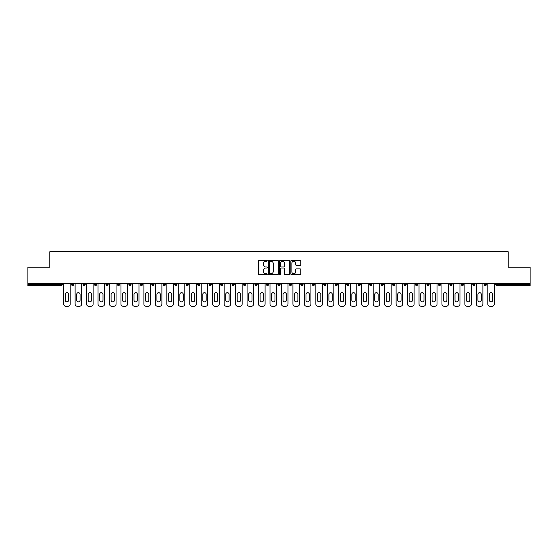 <?xml version="1.0" encoding="UTF-8"?>
<svg xmlns="http://www.w3.org/2000/svg" width="558" height="558" viewBox="0 0 558 558"><rect width="100%" height="100%" fill="white"/><g stroke="black" fill="none" stroke-linecap="round" stroke-linejoin="round"><path stroke-width="0.84" d="M267.24 260.788A0.502 0.502 0 0 0 266.738 260.286L259.072 260.286A0.718 0.718 0 0 0 258.354 261.005L258.354 273.992A0.718 0.718 0 0 0 259.072 274.71L266.738 274.71A0.502 0.502 0 0 0 267.24 274.208A0.502 0.502 0 0 0 266.738 273.706L265.748 273.706A2.309 2.309 0 0 1 263.439 271.397L263.439 270.309A2.309 2.309 0 0 1 265.748 268.007L266.738 268.007A0.502 0.502 0 0 0 267.24 267.498A0.502 0.502 0 0 0 266.738 266.996L265.748 266.996A2.309 2.309 0 0 1 263.439 264.687L263.439 263.606A2.309 2.309 0 0 1 265.748 261.297L266.738 261.297A0.502 0.502 0 0 0 267.24 260.788M300.078 265.371A0.718 0.718 0 0 0 300.804 264.652L300.804 261.005A0.718 0.718 0 0 0 300.078 260.286L291.569 260.286A0.718 0.718 0 0 0 290.851 261.005L290.851 273.992A0.718 0.718 0 0 0 291.569 274.71L300.078 274.71A0.718 0.718 0 0 0 300.804 273.992L300.804 269.591A0.718 0.718 0 0 0 300.078 268.872L296.438 268.872A0.718 0.718 0 0 0 295.719 269.591L295.719 271.774A1.932 1.932 0 0 1 293.787 273.706A1.932 1.932 0 0 1 291.855 271.774L291.855 263.223A1.932 1.932 0 0 1 293.787 261.297A1.932 1.932 0 0 1 295.719 263.223L295.719 264.652A0.718 0.718 0 0 0 296.438 265.371L300.078 265.371M27.9 283.262L27.9 267.17L49.802 267.17L49.802 251.735L508.199 251.735L508.199 267.17L530.1 267.17L530.1 283.262L27.9 283.262L27.9 284.44L61.192 284.44L61.192 283.262M278.372 261.005A0.718 0.718 0 0 0 277.647 260.286L269.137 260.286A0.718 0.718 0 0 0 268.412 261.005L268.412 273.992A0.718 0.718 0 0 0 269.137 274.71L277.647 274.71A0.718 0.718 0 0 0 278.372 273.992L278.372 261.005M280.353 260.286L288.863 260.286A0.718 0.718 0 0 1 289.588 261.005L289.588 273.992A0.718 0.718 0 0 1 288.863 274.71L285.222 274.71A0.718 0.718 0 0 1 284.503 273.992L284.503 268.726A0.718 0.718 0 0 0 283.778 268.007L281.365 268.007A0.718 0.718 0 0 0 280.639 268.726L280.639 274.208A0.502 0.502 0 0 1 280.137 274.71A0.502 0.502 0 0 1 279.628 274.208L279.628 261.005A0.718 0.718 0 0 1 280.353 260.286M62.294 283.262L62.294 284.44A1.102 1.102 0 0 1 61.192 285.543L27.9 285.543L27.9 284.44M530.1 283.262L530.1 285.543L496.808 285.543A1.102 1.102 0 0 1 495.706 284.44L495.706 283.262M71.55 284.44A1.102 1.102 0 0 0 72.652 285.543A1.102 1.102 0 0 0 73.754 284.44L73.754 283.262L73.754 284.44L71.55 284.44A1.102 1.102 0 0 0 72.652 285.543A1.102 1.102 0 0 1 71.55 284.44L71.55 283.262M61.192 285.543A1.102 1.102 0 0 0 62.294 284.44A1.102 1.102 0 0 1 61.192 285.543L61.192 284.44L62.294 284.44M83.016 283.262L83.016 284.44L83.016 283.262M85.221 283.262L85.221 284.44L85.221 283.262M94.476 284.44A1.102 1.102 0 0 0 95.578 285.543A1.102 1.102 0 0 0 96.68 284.44A1.102 1.102 0 0 1 95.578 285.543A1.102 1.102 0 0 0 96.68 284.44L96.68 283.262L96.68 284.44L94.476 284.44A1.102 1.102 0 0 0 95.578 285.543A1.102 1.102 0 0 1 94.476 284.44L94.476 283.262M105.943 283.262L105.943 284.44L105.943 283.262M108.147 283.262L108.147 284.44A1.102 1.102 0 0 1 107.045 285.543A1.102 1.102 0 0 1 105.943 284.44A1.102 1.102 0 0 0 107.045 285.543A1.102 1.102 0 0 0 108.147 284.44A1.102 1.102 0 0 1 107.045 285.543A1.102 1.102 0 0 1 105.943 284.44L108.147 284.44M117.403 284.44A1.102 1.102 0 0 0 118.505 285.543A1.102 1.102 0 0 0 119.607 284.44A1.102 1.102 0 0 1 118.505 285.543A1.102 1.102 0 0 0 119.607 284.44L119.607 283.262L119.607 284.44L117.403 284.44A1.102 1.102 0 0 0 118.505 285.543A1.102 1.102 0 0 1 117.403 284.44L117.403 283.262M131.074 283.262L131.074 284.44A1.102 1.102 0 0 1 129.972 285.543A1.102 1.102 0 0 1 128.87 284.44L128.87 283.262M141.432 285.543A1.102 1.102 0 0 0 142.534 284.44L142.534 283.262L142.534 284.44A1.102 1.102 0 0 1 141.432 285.543A1.102 1.102 0 0 1 140.33 284.44L140.33 283.262M154.001 283.262L154.001 284.44A1.102 1.102 0 0 1 152.899 285.543A1.102 1.102 0 0 1 151.797 284.44L151.797 283.262M165.468 283.262L165.468 284.44A1.102 1.102 0 0 1 164.366 285.543A1.102 1.102 0 0 1 163.257 284.44L163.257 283.262M174.724 283.262L174.724 284.44L174.724 283.262M176.928 283.262L176.928 284.44L176.928 283.262M188.395 283.262L188.395 284.44A1.102 1.102 0 0 1 187.293 285.543A1.102 1.102 0 0 1 186.191 284.44L186.191 283.262M197.651 283.262L197.651 284.44L197.651 283.262M199.855 283.262L199.855 284.44A1.102 1.102 0 0 1 198.753 285.543A1.102 1.102 0 0 1 197.651 284.44L199.855 284.44A1.102 1.102 0 0 1 198.753 285.543M211.322 283.262L211.322 284.44L209.117 284.44A1.102 1.102 0 0 0 210.22 285.543A1.102 1.102 0 0 1 209.117 284.44L209.117 283.262M222.781 283.262L222.781 284.44A1.102 1.102 0 0 1 221.679 285.543A1.102 1.102 0 0 1 220.577 284.44L220.577 283.262M234.248 283.262L234.248 284.44A1.102 1.102 0 0 1 233.146 285.543A1.102 1.102 0 0 1 232.044 284.44L232.044 283.262M243.504 283.262L243.504 284.44L243.504 283.262M245.708 283.262L245.708 284.44A1.102 1.102 0 0 1 244.606 285.543A1.102 1.102 0 0 1 243.504 284.44L245.708 284.44A1.102 1.102 0 0 1 244.606 285.543M256.073 285.543A1.102 1.102 0 0 0 257.175 284.44L257.175 283.262L257.175 284.44A1.102 1.102 0 0 1 256.073 285.543A1.102 1.102 0 0 1 254.971 284.44L254.971 283.262M268.635 283.262L268.635 284.44A1.102 1.102 0 0 1 267.533 285.543A1.102 1.102 0 0 1 266.431 284.44L266.431 283.262M280.102 283.262L280.102 284.44A1.102 1.102 0 0 1 279 285.543A1.102 1.102 0 0 1 277.898 284.44L277.898 283.262M289.365 283.262L289.365 284.44L289.365 283.262M291.569 283.262L291.569 284.44A1.102 1.102 0 0 1 290.467 285.543A1.102 1.102 0 0 1 289.365 284.44L291.569 284.44A1.102 1.102 0 0 1 290.467 285.543M300.825 283.262L300.825 284.44L300.825 283.262M303.029 283.262L303.029 284.44A1.102 1.102 0 0 1 301.927 285.543A1.102 1.102 0 0 1 300.825 284.44L303.029 284.44A1.102 1.102 0 0 1 301.927 285.543M312.292 283.262L312.292 284.44L312.292 283.262M314.496 283.262L314.496 284.44L314.496 283.262M323.752 283.262L323.752 284.44L323.752 283.262M325.956 283.262L325.956 284.44L325.956 283.262M337.423 283.262L337.423 284.44A1.102 1.102 0 0 1 336.321 285.543A1.102 1.102 0 0 1 335.219 284.44L335.219 283.262M348.883 283.262L348.883 284.44L346.678 284.44A1.102 1.102 0 0 0 347.78 285.543A1.102 1.102 0 0 1 346.678 284.44L346.678 283.262M360.349 283.262L360.349 284.44A1.102 1.102 0 0 1 359.247 285.543A1.102 1.102 0 0 1 358.145 284.44L358.145 283.262M369.605 283.262L369.605 284.44L369.605 283.262M371.809 283.262L371.809 284.44L371.809 283.262M383.276 283.262L383.276 284.44A1.102 1.102 0 0 1 382.174 285.543A1.102 1.102 0 0 1 381.072 284.44L381.072 283.262M394.743 283.262L394.743 284.44L392.532 284.44A1.102 1.102 0 0 0 393.634 285.543A1.102 1.102 0 0 1 392.532 284.44L392.532 283.262M406.203 283.262L406.203 284.44A1.102 1.102 0 0 1 405.101 285.543A1.102 1.102 0 0 1 403.999 284.44L403.999 283.262M417.67 283.262L417.67 284.44L415.466 284.44A1.102 1.102 0 0 0 416.568 285.543A1.102 1.102 0 0 1 415.466 284.44L415.466 283.262M429.13 283.262L429.13 284.44A1.102 1.102 0 0 1 428.028 285.543A1.102 1.102 0 0 1 426.926 284.44L426.926 283.262M440.597 283.262L440.597 284.44L438.393 284.44A1.102 1.102 0 0 0 439.495 285.543A1.102 1.102 0 0 1 438.393 284.44L438.393 283.262M452.057 283.262L452.057 284.44A1.102 1.102 0 0 1 450.955 285.543A1.102 1.102 0 0 1 449.853 284.44L449.853 283.262M463.524 283.262L463.524 284.44L461.32 284.44A1.102 1.102 0 0 0 462.422 285.543A1.102 1.102 0 0 1 461.32 284.44L461.32 283.262M474.984 283.262L474.984 284.44L472.779 284.44A1.102 1.102 0 0 0 473.882 285.543A1.102 1.102 0 0 1 472.779 284.44L472.779 283.262M486.45 283.262L486.45 284.44L484.246 284.44A1.102 1.102 0 0 0 485.348 285.543A1.102 1.102 0 0 1 484.246 284.44L484.246 283.262M84.118 285.543A1.102 1.102 0 0 1 83.016 284.44L85.221 284.44A1.102 1.102 0 0 1 84.118 285.543A1.102 1.102 0 0 0 85.221 284.44A1.102 1.102 0 0 1 84.118 285.543M175.826 285.543A1.102 1.102 0 0 1 174.724 284.44L176.928 284.44A1.102 1.102 0 0 1 175.826 285.543A1.102 1.102 0 0 0 176.928 284.44M210.22 285.543A1.102 1.102 0 0 0 211.322 284.44A1.102 1.102 0 0 1 210.22 285.543A1.102 1.102 0 0 1 209.117 284.44M313.394 285.543A1.102 1.102 0 0 1 312.292 284.44A1.102 1.102 0 0 0 313.394 285.543A1.102 1.102 0 0 0 314.496 284.44A1.102 1.102 0 0 1 313.394 285.543A1.102 1.102 0 0 1 312.292 284.44L314.496 284.44M324.854 285.543A1.102 1.102 0 0 1 323.752 284.44A1.102 1.102 0 0 0 324.854 285.543A1.102 1.102 0 0 0 325.956 284.44A1.102 1.102 0 0 1 324.854 285.543A1.102 1.102 0 0 1 323.752 284.44L325.956 284.44A1.102 1.102 0 0 1 324.854 285.543M348.883 284.44A1.102 1.102 0 0 1 347.78 285.543A1.102 1.102 0 0 0 348.883 284.44A1.102 1.102 0 0 1 347.78 285.543A1.102 1.102 0 0 1 346.678 284.44M370.707 285.543A1.102 1.102 0 0 1 369.605 284.44A1.102 1.102 0 0 0 370.707 285.543A1.102 1.102 0 0 0 371.809 284.44A1.102 1.102 0 0 1 370.707 285.543A1.102 1.102 0 0 1 369.605 284.44L371.809 284.44M393.634 285.543A1.102 1.102 0 0 0 394.743 284.44A1.102 1.102 0 0 1 393.634 285.543A1.102 1.102 0 0 1 392.532 284.44M417.67 284.44A1.102 1.102 0 0 1 416.568 285.543A1.102 1.102 0 0 0 417.67 284.44A1.102 1.102 0 0 1 416.568 285.543A1.102 1.102 0 0 1 415.466 284.44M439.495 285.543A1.102 1.102 0 0 0 440.597 284.44A1.102 1.102 0 0 1 439.495 285.543A1.102 1.102 0 0 1 438.393 284.44M450.955 285.543A1.102 1.102 0 0 0 452.057 284.44A1.102 1.102 0 0 1 450.955 285.543M462.422 285.543A1.102 1.102 0 0 0 463.524 284.44A1.102 1.102 0 0 1 462.422 285.543A1.102 1.102 0 0 1 461.32 284.44M473.882 285.543A1.102 1.102 0 0 0 474.984 284.44A1.102 1.102 0 0 1 473.882 285.543A1.102 1.102 0 0 1 472.779 284.44M485.348 285.543A1.102 1.102 0 0 0 486.45 284.44A1.102 1.102 0 0 1 485.348 285.543A1.102 1.102 0 0 1 484.246 284.44M269.933 261.297A0.502 0.502 0 0 0 269.423 261.8L269.423 273.197A0.502 0.502 0 0 0 269.933 273.706L270.979 273.706A2.309 2.309 0 0 0 273.281 271.397L273.281 263.606A2.309 2.309 0 0 0 270.979 261.297L269.933 261.297M284.503 263.264A1.932 1.932 0 0 0 282.571 261.332A1.932 1.932 0 0 0 280.639 263.264L280.639 266.271A0.718 0.718 0 0 0 281.365 266.996L283.778 266.996A0.718 0.718 0 0 0 284.503 266.271L284.503 263.264M68.613 294.359A1.688 1.688 0 0 0 66.918 292.671A1.688 1.688 0 0 0 65.23 294.359A1.688 1.688 0 0 1 66.918 292.671A1.688 1.688 0 0 1 68.613 294.359L68.613 300.162A1.688 1.688 0 0 1 66.918 301.857A1.688 1.688 0 0 1 65.23 300.162A1.688 1.688 0 0 0 66.918 301.857A1.688 1.688 0 0 0 68.613 300.162M63.654 283.262L63.654 304.061L63.654 283.262M65.858 306.265L67.985 306.265L65.858 306.265A2.204 2.204 0 0 1 63.654 304.061M70.189 283.262L70.189 304.061L70.189 283.262M65.23 300.162L65.23 294.359M67.985 306.265A2.204 2.204 0 0 0 70.189 304.061M80.073 294.359A1.688 1.688 0 0 0 78.385 292.671A1.688 1.688 0 0 0 76.697 294.359A1.688 1.688 0 0 1 78.385 292.671A1.688 1.688 0 0 1 80.073 294.359L80.073 300.162A1.688 1.688 0 0 1 78.385 301.857A1.688 1.688 0 0 1 76.697 300.162A1.688 1.688 0 0 0 78.385 301.857A1.688 1.688 0 0 0 80.073 300.162M75.114 283.262L75.114 304.061L75.114 283.262M77.318 306.265L79.452 306.265L77.318 306.265A2.204 2.204 0 0 1 75.114 304.061M81.656 283.262L81.656 304.061L81.656 283.262M91.54 294.359A1.688 1.688 0 0 0 89.845 292.671A1.688 1.688 0 0 0 88.157 294.359A1.688 1.688 0 0 1 89.845 292.671A1.688 1.688 0 0 1 91.54 294.359L91.54 300.162A1.688 1.688 0 0 1 89.845 301.857A1.688 1.688 0 0 1 88.157 300.162A1.688 1.688 0 0 0 89.845 301.857A1.688 1.688 0 0 0 91.54 300.162M86.581 283.262L86.581 304.061L86.581 283.262M88.785 306.265L90.912 306.265L88.785 306.265A2.204 2.204 0 0 1 86.581 304.061M93.116 283.262L93.116 304.061L93.116 283.262M103 294.359A1.688 1.688 0 0 0 101.312 292.671A1.688 1.688 0 0 0 99.624 294.359A1.688 1.688 0 0 1 101.312 292.671A1.688 1.688 0 0 1 103 294.359L103 300.162A1.688 1.688 0 0 1 101.312 301.857A1.688 1.688 0 0 1 99.624 300.162A1.688 1.688 0 0 0 101.312 301.857A1.688 1.688 0 0 0 103 300.162M98.041 283.262L98.041 304.061L98.041 283.262M100.245 306.265L102.379 306.265L100.245 306.265A2.204 2.204 0 0 1 98.041 304.061M104.583 283.262L104.583 304.061L104.583 283.262M114.467 294.359A1.688 1.688 0 0 0 112.779 292.671A1.688 1.688 0 0 0 111.084 294.359A1.688 1.688 0 0 1 112.779 292.671A1.688 1.688 0 0 1 114.467 294.359L114.467 300.162A1.688 1.688 0 0 1 112.779 301.857A1.688 1.688 0 0 1 111.084 300.162A1.688 1.688 0 0 0 112.779 301.857A1.688 1.688 0 0 0 114.467 300.162M109.508 283.262L109.508 304.061L109.508 283.262M111.712 306.265L113.839 306.265L111.712 306.265A2.204 2.204 0 0 1 109.508 304.061M116.043 283.262L116.043 304.061L116.043 283.262M125.927 294.359A1.688 1.688 0 0 0 124.239 292.671A1.688 1.688 0 0 0 122.551 294.359A1.688 1.688 0 0 1 124.239 292.671A1.688 1.688 0 0 1 125.927 294.359L125.927 300.162A1.688 1.688 0 0 1 124.239 301.857A1.688 1.688 0 0 1 122.551 300.162A1.688 1.688 0 0 0 124.239 301.857A1.688 1.688 0 0 0 125.927 300.162M120.967 283.262L120.967 304.061L120.967 283.262M123.172 306.265L125.306 306.265L123.172 306.265A2.204 2.204 0 0 1 120.967 304.061M127.51 283.262L127.51 304.061L127.51 283.262M76.697 300.162L76.697 294.359M79.452 306.265A2.204 2.204 0 0 0 81.656 304.061M88.157 300.162L88.157 294.359M90.912 306.265A2.204 2.204 0 0 0 93.116 304.061M99.624 300.162L99.624 294.359M102.379 306.265A2.204 2.204 0 0 0 104.583 304.061M111.084 300.162L111.084 294.359M113.839 306.265A2.204 2.204 0 0 0 116.043 304.061M122.551 300.162L122.551 294.359M125.306 306.265A2.204 2.204 0 0 0 127.51 304.061M137.394 294.359A1.688 1.688 0 0 0 135.706 292.671A1.688 1.688 0 0 0 134.011 294.359A1.688 1.688 0 0 1 135.706 292.671A1.688 1.688 0 0 1 137.394 294.359L137.394 300.162A1.688 1.688 0 0 1 135.706 301.857A1.688 1.688 0 0 1 134.011 300.162A1.688 1.688 0 0 0 135.706 301.857A1.688 1.688 0 0 0 137.394 300.162M132.434 283.262L132.434 304.061L132.434 283.262M134.638 306.265L136.766 306.265L134.638 306.265A2.204 2.204 0 0 1 132.434 304.061M138.97 283.262L138.97 304.061L138.97 283.262M134.011 300.162L134.011 294.359M136.766 306.265A2.204 2.204 0 0 0 138.97 304.061M148.86 294.359A1.688 1.688 0 0 0 147.166 292.671A1.688 1.688 0 0 0 145.478 294.359A1.688 1.688 0 0 1 147.166 292.671A1.688 1.688 0 0 1 148.86 294.359L148.86 300.162A1.688 1.688 0 0 1 147.166 301.857A1.688 1.688 0 0 1 145.478 300.162A1.688 1.688 0 0 0 147.166 301.857A1.688 1.688 0 0 0 148.86 300.162M143.894 283.262L143.894 304.061L143.894 283.262M146.098 306.265L148.233 306.265L146.098 306.265A2.204 2.204 0 0 1 143.894 304.061M150.437 283.262L150.437 304.061L150.437 283.262M145.478 300.162L145.478 294.359M148.233 306.265A2.204 2.204 0 0 0 150.437 304.061M160.32 294.359A1.688 1.688 0 0 0 158.632 292.671A1.688 1.688 0 0 0 156.938 294.359A1.688 1.688 0 0 1 158.632 292.671A1.688 1.688 0 0 1 160.32 294.359L160.32 300.162A1.688 1.688 0 0 1 158.632 301.857A1.688 1.688 0 0 1 156.938 300.162A1.688 1.688 0 0 0 158.632 301.857A1.688 1.688 0 0 0 160.32 300.162M155.361 283.262L155.361 304.061L155.361 283.262M157.565 306.265L159.7 306.265L157.565 306.265A2.204 2.204 0 0 1 155.361 304.061M161.904 283.262L161.904 304.061L161.904 283.262M156.938 300.162L156.938 294.359M159.7 306.265A2.204 2.204 0 0 0 161.904 304.061M171.787 294.359A1.688 1.688 0 0 0 170.092 292.671A1.688 1.688 0 0 0 168.404 294.359A1.688 1.688 0 0 1 170.092 292.671A1.688 1.688 0 0 1 171.787 294.359L171.787 300.162A1.688 1.688 0 0 1 170.092 301.857A1.688 1.688 0 0 1 168.404 300.162A1.688 1.688 0 0 0 170.092 301.857A1.688 1.688 0 0 0 171.787 300.162M166.821 283.262L166.821 304.061L166.821 283.262M169.032 306.265L171.16 306.265L169.032 306.265A2.204 2.204 0 0 1 166.821 304.061M173.364 283.262L173.364 304.061L173.364 283.262M168.404 300.162L168.404 294.359M171.16 306.265A2.204 2.204 0 0 0 173.364 304.061M183.247 294.359A1.688 1.688 0 0 0 181.559 292.671A1.688 1.688 0 0 0 179.871 294.359A1.688 1.688 0 0 1 181.559 292.671A1.688 1.688 0 0 1 183.247 294.359L183.247 300.162A1.688 1.688 0 0 1 181.559 301.857A1.688 1.688 0 0 1 179.871 300.162A1.688 1.688 0 0 0 181.559 301.857A1.688 1.688 0 0 0 183.247 300.162M178.288 283.262L178.288 304.061L178.288 283.262M180.492 306.265L182.626 306.265L180.492 306.265A2.204 2.204 0 0 1 178.288 304.061M184.831 283.262L184.831 304.061L184.831 283.262M179.871 300.162L179.871 294.359M182.626 306.265A2.204 2.204 0 0 0 184.831 304.061M194.714 294.359A1.688 1.688 0 0 0 193.019 292.671A1.688 1.688 0 0 0 191.331 294.359A1.688 1.688 0 0 1 193.019 292.671A1.688 1.688 0 0 1 194.714 294.359L194.714 300.162A1.688 1.688 0 0 1 193.019 301.857A1.688 1.688 0 0 1 191.331 300.162A1.688 1.688 0 0 0 193.019 301.857A1.688 1.688 0 0 0 194.714 300.162M189.755 283.262L189.755 304.061L189.755 283.262M191.959 306.265L194.086 306.265L191.959 306.265A2.204 2.204 0 0 1 189.755 304.061M196.29 283.262L196.29 304.061L196.29 283.262M191.331 300.162L191.331 294.359M194.086 306.265A2.204 2.204 0 0 0 196.29 304.061M206.174 294.359A1.688 1.688 0 0 0 204.486 292.671A1.688 1.688 0 0 0 202.798 294.359A1.688 1.688 0 0 1 204.486 292.671A1.688 1.688 0 0 1 206.174 294.359L206.174 300.162A1.688 1.688 0 0 1 204.486 301.857A1.688 1.688 0 0 1 202.798 300.162A1.688 1.688 0 0 0 204.486 301.857A1.688 1.688 0 0 0 206.174 300.162M201.215 283.262L201.215 304.061L201.215 283.262M203.419 306.265L205.553 306.265L203.419 306.265A2.204 2.204 0 0 1 201.215 304.061M207.757 283.262L207.757 304.061L207.757 283.262M202.798 300.162L202.798 294.359M205.553 306.265A2.204 2.204 0 0 0 207.757 304.061M217.641 294.359A1.688 1.688 0 0 0 215.946 292.671A1.688 1.688 0 0 0 214.258 294.359A1.688 1.688 0 0 1 215.946 292.671A1.688 1.688 0 0 1 217.641 294.359L217.641 300.162A1.688 1.688 0 0 1 215.946 301.857A1.688 1.688 0 0 1 214.258 300.162A1.688 1.688 0 0 0 215.946 301.857A1.688 1.688 0 0 0 217.641 300.162M212.682 283.262L212.682 304.061L212.682 283.262M214.886 306.265L217.013 306.265L214.886 306.265A2.204 2.204 0 0 1 212.682 304.061M219.217 283.262L219.217 304.061L219.217 283.262M214.258 300.162L214.258 294.359M217.013 306.265A2.204 2.204 0 0 0 219.217 304.061M229.101 294.359A1.688 1.688 0 0 0 227.413 292.671A1.688 1.688 0 0 0 225.725 294.359A1.688 1.688 0 0 1 227.413 292.671A1.688 1.688 0 0 1 229.101 294.359L229.101 300.162A1.688 1.688 0 0 1 227.413 301.857A1.688 1.688 0 0 1 225.725 300.162A1.688 1.688 0 0 0 227.413 301.857A1.688 1.688 0 0 0 229.101 300.162M224.142 283.262L224.142 304.061L224.142 283.262M226.346 306.265L228.48 306.265L226.346 306.265A2.204 2.204 0 0 1 224.142 304.061M230.684 283.262L230.684 304.061L230.684 283.262M225.725 300.162L225.725 294.359M228.48 306.265A2.204 2.204 0 0 0 230.684 304.061M240.568 294.359A1.688 1.688 0 0 0 238.88 292.671A1.688 1.688 0 0 0 237.185 294.359A1.688 1.688 0 0 1 238.88 292.671A1.688 1.688 0 0 1 240.568 294.359L240.568 300.162A1.688 1.688 0 0 1 238.88 301.857A1.688 1.688 0 0 1 237.185 300.162A1.688 1.688 0 0 0 238.88 301.857A1.688 1.688 0 0 0 240.568 300.162M235.609 283.262L235.609 304.061L235.609 283.262M237.813 306.265L239.94 306.265L237.813 306.265A2.204 2.204 0 0 1 235.609 304.061M242.144 283.262L242.144 304.061L242.144 283.262M237.185 300.162L237.185 294.359M239.94 306.265A2.204 2.204 0 0 0 242.144 304.061M252.028 294.359A1.688 1.688 0 0 0 250.34 292.671A1.688 1.688 0 0 0 248.652 294.359A1.688 1.688 0 0 1 250.34 292.671A1.688 1.688 0 0 1 252.028 294.359L252.028 300.162A1.688 1.688 0 0 1 250.34 301.857A1.688 1.688 0 0 1 248.652 300.162A1.688 1.688 0 0 0 250.34 301.857A1.688 1.688 0 0 0 252.028 300.162M247.068 283.262L247.068 304.061L247.068 283.262M249.273 306.265L251.407 306.265L249.273 306.265A2.204 2.204 0 0 1 247.068 304.061M253.611 283.262L253.611 304.061L253.611 283.262M248.652 300.162L248.652 294.359M251.407 306.265A2.204 2.204 0 0 0 253.611 304.061M263.495 294.359A1.688 1.688 0 0 0 261.807 292.671A1.688 1.688 0 0 0 260.112 294.359A1.688 1.688 0 0 1 261.807 292.671A1.688 1.688 0 0 1 263.495 294.359L263.495 300.162A1.688 1.688 0 0 1 261.807 301.857A1.688 1.688 0 0 1 260.112 300.162A1.688 1.688 0 0 0 261.807 301.857A1.688 1.688 0 0 0 263.495 300.162M258.535 283.262L258.535 304.061L258.535 283.262M260.739 306.265L262.867 306.265L260.739 306.265A2.204 2.204 0 0 1 258.535 304.061M265.078 283.262L265.078 304.061L265.078 283.262M260.112 300.162L260.112 294.359M262.867 306.265A2.204 2.204 0 0 0 265.078 304.061M274.961 294.359A1.688 1.688 0 0 0 273.267 292.671A1.688 1.688 0 0 0 271.579 294.359A1.688 1.688 0 0 1 273.267 292.671A1.688 1.688 0 0 1 274.961 294.359L274.961 300.162A1.688 1.688 0 0 1 273.267 301.857A1.688 1.688 0 0 1 271.579 300.162A1.688 1.688 0 0 0 273.267 301.857A1.688 1.688 0 0 0 274.961 300.162M269.995 283.262L269.995 304.061L269.995 283.262M272.199 306.265L274.334 306.265L272.199 306.265A2.204 2.204 0 0 1 269.995 304.061M276.538 283.262L276.538 304.061L276.538 283.262M271.579 300.162L271.579 294.359M274.334 306.265A2.204 2.204 0 0 0 276.538 304.061M286.421 294.359A1.688 1.688 0 0 0 284.733 292.671A1.688 1.688 0 0 0 283.039 294.359A1.688 1.688 0 0 1 284.733 292.671A1.688 1.688 0 0 1 286.421 294.359L286.421 300.162A1.688 1.688 0 0 1 284.733 301.857A1.688 1.688 0 0 1 283.039 300.162A1.688 1.688 0 0 0 284.733 301.857A1.688 1.688 0 0 0 286.421 300.162M281.462 283.262L281.462 304.061L281.462 283.262M283.666 306.265L285.801 306.265L283.666 306.265A2.204 2.204 0 0 1 281.462 304.061M288.005 283.262L288.005 304.061L288.005 283.262M283.039 300.162L283.039 294.359M285.801 306.265A2.204 2.204 0 0 0 288.005 304.061M297.888 294.359A1.688 1.688 0 0 0 296.193 292.671A1.688 1.688 0 0 0 294.505 294.359A1.688 1.688 0 0 1 296.193 292.671A1.688 1.688 0 0 1 297.888 294.359L297.888 300.162A1.688 1.688 0 0 1 296.193 301.857A1.688 1.688 0 0 1 294.505 300.162A1.688 1.688 0 0 0 296.193 301.857A1.688 1.688 0 0 0 297.888 300.162M292.922 283.262L292.922 304.061L292.922 283.262M295.133 306.265L297.261 306.265L295.133 306.265A2.204 2.204 0 0 1 292.922 304.061M299.465 283.262L299.465 304.061L299.465 283.262M294.505 300.162L294.505 294.359M297.261 306.265A2.204 2.204 0 0 0 299.465 304.061M309.348 294.359A1.688 1.688 0 0 0 307.66 292.671A1.688 1.688 0 0 0 305.972 294.359A1.688 1.688 0 0 1 307.66 292.671A1.688 1.688 0 0 1 309.348 294.359L309.348 300.162A1.688 1.688 0 0 1 307.66 301.857A1.688 1.688 0 0 1 305.972 300.162A1.688 1.688 0 0 0 307.66 301.857A1.688 1.688 0 0 0 309.348 300.162M304.389 283.262L304.389 304.061L304.389 283.262M306.593 306.265L308.727 306.265L306.593 306.265A2.204 2.204 0 0 1 304.389 304.061M310.932 283.262L310.932 304.061L310.932 283.262M305.972 300.162L305.972 294.359M308.727 306.265A2.204 2.204 0 0 0 310.932 304.061M320.815 294.359A1.688 1.688 0 0 0 319.12 292.671A1.688 1.688 0 0 0 317.432 294.359A1.688 1.688 0 0 1 319.12 292.671A1.688 1.688 0 0 1 320.815 294.359L320.815 300.162A1.688 1.688 0 0 1 319.12 301.857A1.688 1.688 0 0 1 317.432 300.162A1.688 1.688 0 0 0 319.12 301.857A1.688 1.688 0 0 0 320.815 300.162M315.856 283.262L315.856 304.061L315.856 283.262M318.06 306.265L320.187 306.265L318.06 306.265A2.204 2.204 0 0 1 315.856 304.061M322.391 283.262L322.391 304.061L322.391 283.262M317.432 300.162L317.432 294.359M320.187 306.265A2.204 2.204 0 0 0 322.391 304.061M332.275 294.359A1.688 1.688 0 0 0 330.587 292.671A1.688 1.688 0 0 0 328.899 294.359A1.688 1.688 0 0 1 330.587 292.671A1.688 1.688 0 0 1 332.275 294.359L332.275 300.162A1.688 1.688 0 0 1 330.587 301.857A1.688 1.688 0 0 1 328.899 300.162A1.688 1.688 0 0 0 330.587 301.857A1.688 1.688 0 0 0 332.275 300.162M327.316 283.262L327.316 304.061L327.316 283.262M329.52 306.265L331.654 306.265L329.52 306.265A2.204 2.204 0 0 1 327.316 304.061M333.858 283.262L333.858 304.061L333.858 283.262M328.899 300.162L328.899 294.359M331.654 306.265A2.204 2.204 0 0 0 333.858 304.061M343.742 294.359A1.688 1.688 0 0 0 342.054 292.671A1.688 1.688 0 0 0 340.359 294.359A1.688 1.688 0 0 1 342.054 292.671A1.688 1.688 0 0 1 343.742 294.359L343.742 300.162A1.688 1.688 0 0 1 342.054 301.857A1.688 1.688 0 0 1 340.359 300.162A1.688 1.688 0 0 0 342.054 301.857A1.688 1.688 0 0 0 343.742 300.162M338.783 283.262L338.783 304.061L338.783 283.262M340.987 306.265L343.114 306.265L340.987 306.265A2.204 2.204 0 0 1 338.783 304.061M345.318 283.262L345.318 304.061L345.318 283.262M340.359 300.162L340.359 294.359M343.114 306.265A2.204 2.204 0 0 0 345.318 304.061M355.202 294.359A1.688 1.688 0 0 0 353.514 292.671A1.688 1.688 0 0 0 351.826 294.359A1.688 1.688 0 0 1 353.514 292.671A1.688 1.688 0 0 1 355.202 294.359L355.202 300.162A1.688 1.688 0 0 1 353.514 301.857A1.688 1.688 0 0 1 351.826 300.162A1.688 1.688 0 0 0 353.514 301.857A1.688 1.688 0 0 0 355.202 300.162M350.243 283.262L350.243 304.061L350.243 283.262M352.447 306.265L354.581 306.265L352.447 306.265A2.204 2.204 0 0 1 350.243 304.061M356.785 283.262L356.785 304.061L356.785 283.262M351.826 300.162L351.826 294.359M354.581 306.265A2.204 2.204 0 0 0 356.785 304.061M366.669 294.359A1.688 1.688 0 0 0 364.981 292.671A1.688 1.688 0 0 0 363.286 294.359A1.688 1.688 0 0 1 364.981 292.671A1.688 1.688 0 0 1 366.669 294.359L366.669 300.162A1.688 1.688 0 0 1 364.981 301.857A1.688 1.688 0 0 1 363.286 300.162A1.688 1.688 0 0 0 364.981 301.857A1.688 1.688 0 0 0 366.669 300.162M361.71 283.262L361.71 304.061L361.71 283.262M363.914 306.265L366.041 306.265L363.914 306.265A2.204 2.204 0 0 1 361.71 304.061M368.245 283.262L368.245 304.061L368.245 283.262M363.286 300.162L363.286 294.359M366.041 306.265A2.204 2.204 0 0 0 368.245 304.061M378.129 294.359A1.688 1.688 0 0 0 376.441 292.671A1.688 1.688 0 0 0 374.753 294.359A1.688 1.688 0 0 1 376.441 292.671A1.688 1.688 0 0 1 378.129 294.359L378.129 300.162A1.688 1.688 0 0 1 376.441 301.857A1.688 1.688 0 0 1 374.753 300.162A1.688 1.688 0 0 0 376.441 301.857A1.688 1.688 0 0 0 378.129 300.162M373.169 283.262L373.169 304.061L373.169 283.262M375.374 306.265L377.508 306.265L375.374 306.265A2.204 2.204 0 0 1 373.169 304.061M379.712 283.262L379.712 304.061L379.712 283.262M374.753 300.162L374.753 294.359M377.508 306.265A2.204 2.204 0 0 0 379.712 304.061M389.596 294.359A1.688 1.688 0 0 0 387.908 292.671A1.688 1.688 0 0 0 386.213 294.359A1.688 1.688 0 0 1 387.908 292.671A1.688 1.688 0 0 1 389.596 294.359L389.596 300.162A1.688 1.688 0 0 1 387.908 301.857A1.688 1.688 0 0 1 386.213 300.162A1.688 1.688 0 0 0 387.908 301.857A1.688 1.688 0 0 0 389.596 300.162M384.636 283.262L384.636 304.061L384.636 283.262M386.84 306.265L388.968 306.265L386.84 306.265A2.204 2.204 0 0 1 384.636 304.061M391.179 283.262L391.179 304.061L391.179 283.262M386.213 300.162L386.213 294.359M388.968 306.265A2.204 2.204 0 0 0 391.179 304.061M401.062 294.359A1.688 1.688 0 0 0 399.368 292.671A1.688 1.688 0 0 0 397.68 294.359A1.688 1.688 0 0 1 399.368 292.671A1.688 1.688 0 0 1 401.062 294.359L401.062 300.162A1.688 1.688 0 0 1 399.368 301.857A1.688 1.688 0 0 1 397.68 300.162A1.688 1.688 0 0 0 399.368 301.857A1.688 1.688 0 0 0 401.062 300.162M396.096 283.262L396.096 304.061L396.096 283.262M398.3 306.265L400.435 306.265L398.3 306.265A2.204 2.204 0 0 1 396.096 304.061M402.639 283.262L402.639 304.061L402.639 283.262M397.68 300.162L397.68 294.359M400.435 306.265A2.204 2.204 0 0 0 402.639 304.061M412.522 294.359A1.688 1.688 0 0 0 410.834 292.671A1.688 1.688 0 0 0 409.14 294.359A1.688 1.688 0 0 1 410.834 292.671A1.688 1.688 0 0 1 412.522 294.359L412.522 300.162A1.688 1.688 0 0 1 410.834 301.857A1.688 1.688 0 0 1 409.14 300.162A1.688 1.688 0 0 0 410.834 301.857A1.688 1.688 0 0 0 412.522 300.162M407.563 283.262L407.563 304.061L407.563 283.262M409.767 306.265L411.902 306.265L409.767 306.265A2.204 2.204 0 0 1 407.563 304.061M414.106 283.262L414.106 304.061L414.106 283.262M409.14 300.162L409.14 294.359M411.902 306.265A2.204 2.204 0 0 0 414.106 304.061M423.989 294.359A1.688 1.688 0 0 0 422.294 292.671A1.688 1.688 0 0 0 420.606 294.359A1.688 1.688 0 0 1 422.294 292.671A1.688 1.688 0 0 1 423.989 294.359L423.989 300.162A1.688 1.688 0 0 1 422.294 301.857A1.688 1.688 0 0 1 420.606 300.162A1.688 1.688 0 0 0 422.294 301.857A1.688 1.688 0 0 0 423.989 300.162M419.03 283.262L419.03 304.061L419.03 283.262M421.234 306.265L423.362 306.265L421.234 306.265A2.204 2.204 0 0 1 419.03 304.061M425.566 283.262L425.566 304.061L425.566 283.262M420.606 300.162L420.606 294.359M423.362 306.265A2.204 2.204 0 0 0 425.566 304.061M435.449 294.359A1.688 1.688 0 0 0 433.761 292.671A1.688 1.688 0 0 0 432.073 294.359A1.688 1.688 0 0 1 433.761 292.671A1.688 1.688 0 0 1 435.449 294.359L435.449 300.162A1.688 1.688 0 0 1 433.761 301.857A1.688 1.688 0 0 1 432.073 300.162A1.688 1.688 0 0 0 433.761 301.857A1.688 1.688 0 0 0 435.449 300.162M430.49 283.262L430.49 304.061L430.49 283.262M432.694 306.265L434.828 306.265L432.694 306.265A2.204 2.204 0 0 1 430.49 304.061M437.033 283.262L437.033 304.061L437.033 283.262M432.073 300.162L432.073 294.359M434.828 306.265A2.204 2.204 0 0 0 437.033 304.061M446.916 294.359A1.688 1.688 0 0 0 445.221 292.671A1.688 1.688 0 0 0 443.533 294.359A1.688 1.688 0 0 1 445.221 292.671A1.688 1.688 0 0 1 446.916 294.359L446.916 300.162A1.688 1.688 0 0 1 445.221 301.857A1.688 1.688 0 0 1 443.533 300.162A1.688 1.688 0 0 0 445.221 301.857A1.688 1.688 0 0 0 446.916 300.162M441.957 283.262L441.957 304.061L441.957 283.262M444.161 306.265L446.288 306.265L444.161 306.265A2.204 2.204 0 0 1 441.957 304.061M448.493 283.262L448.493 304.061L448.493 283.262M443.533 300.162L443.533 294.359M446.288 306.265A2.204 2.204 0 0 0 448.493 304.061M458.376 294.359A1.688 1.688 0 0 0 456.688 292.671A1.688 1.688 0 0 0 455 294.359A1.688 1.688 0 0 1 456.688 292.671A1.688 1.688 0 0 1 458.376 294.359L458.376 300.162A1.688 1.688 0 0 1 456.688 301.857A1.688 1.688 0 0 1 455 300.162A1.688 1.688 0 0 0 456.688 301.857A1.688 1.688 0 0 0 458.376 300.162M453.417 283.262L453.417 304.061L453.417 283.262M455.621 306.265L457.755 306.265L455.621 306.265A2.204 2.204 0 0 1 453.417 304.061M459.959 283.262L459.959 304.061L459.959 283.262M455 300.162L455 294.359M457.755 306.265A2.204 2.204 0 0 0 459.959 304.061M469.843 294.359A1.688 1.688 0 0 0 468.155 292.671A1.688 1.688 0 0 0 466.46 294.359A1.688 1.688 0 0 1 468.155 292.671A1.688 1.688 0 0 1 469.843 294.359L469.843 300.162A1.688 1.688 0 0 1 468.155 301.857A1.688 1.688 0 0 1 466.46 300.162A1.688 1.688 0 0 0 468.155 301.857A1.688 1.688 0 0 0 469.843 300.162M464.884 283.262L464.884 304.061L464.884 283.262M467.088 306.265L469.215 306.265L467.088 306.265A2.204 2.204 0 0 1 464.884 304.061M471.419 283.262L471.419 304.061L471.419 283.262M466.46 300.162L466.46 294.359M469.215 306.265A2.204 2.204 0 0 0 471.419 304.061M481.303 294.359A1.688 1.688 0 0 0 479.615 292.671A1.688 1.688 0 0 0 477.927 294.359A1.688 1.688 0 0 1 479.615 292.671A1.688 1.688 0 0 1 481.303 294.359L481.303 300.162A1.688 1.688 0 0 1 479.615 301.857A1.688 1.688 0 0 1 477.927 300.162A1.688 1.688 0 0 0 479.615 301.857A1.688 1.688 0 0 0 481.303 300.162M476.344 283.262L476.344 304.061L476.344 283.262M478.548 306.265L480.682 306.265L478.548 306.265A2.204 2.204 0 0 1 476.344 304.061M482.886 283.262L482.886 304.061L482.886 283.262M477.927 300.162L477.927 294.359M480.682 306.265A2.204 2.204 0 0 0 482.886 304.061M492.77 294.359A1.688 1.688 0 0 0 491.082 292.671A1.688 1.688 0 0 0 489.387 294.359A1.688 1.688 0 0 1 491.082 292.671A1.688 1.688 0 0 1 492.77 294.359L492.77 300.162A1.688 1.688 0 0 1 491.082 301.857A1.688 1.688 0 0 1 489.387 300.162A1.688 1.688 0 0 0 491.082 301.857A1.688 1.688 0 0 0 492.77 300.162M487.811 283.262L487.811 304.061L487.811 283.262M490.015 306.265L492.142 306.265L490.015 306.265A2.204 2.204 0 0 1 487.811 304.061M494.346 283.262L494.346 304.061L494.346 283.262M489.387 300.162L489.387 294.359M492.142 306.265A2.204 2.204 0 0 0 494.346 304.061M496.808 283.262L496.808 284.44L530.1 284.44M495.706 284.44L496.808 284.44L496.808 285.543M72.652 285.543A1.102 1.102 0 0 0 73.754 284.44M129.972 285.543A1.102 1.102 0 0 0 131.074 284.44L128.87 284.44M142.534 284.44L140.33 284.44M152.899 285.543A1.102 1.102 0 0 0 154.001 284.44L151.797 284.44M164.366 285.543A1.102 1.102 0 0 0 165.468 284.44L163.257 284.44M187.293 285.543A1.102 1.102 0 0 0 188.395 284.44L186.191 284.44M221.679 285.543A1.102 1.102 0 0 0 222.781 284.44L220.577 284.44M233.146 285.543A1.102 1.102 0 0 0 234.248 284.44L232.044 284.44M257.175 284.44L254.971 284.44M267.533 285.543A1.102 1.102 0 0 0 268.635 284.44L266.431 284.44M279 285.543A1.102 1.102 0 0 0 280.102 284.44L277.898 284.44M336.321 285.543A1.102 1.102 0 0 0 337.423 284.44L335.219 284.44M359.247 285.543A1.102 1.102 0 0 0 360.349 284.44L358.145 284.44M382.174 285.543A1.102 1.102 0 0 0 383.276 284.44L381.072 284.44M405.101 285.543A1.102 1.102 0 0 0 406.203 284.44L403.999 284.44M428.028 285.543A1.102 1.102 0 0 0 429.13 284.44L426.926 284.44M452.057 284.44L449.853 284.44"/></g></svg>
